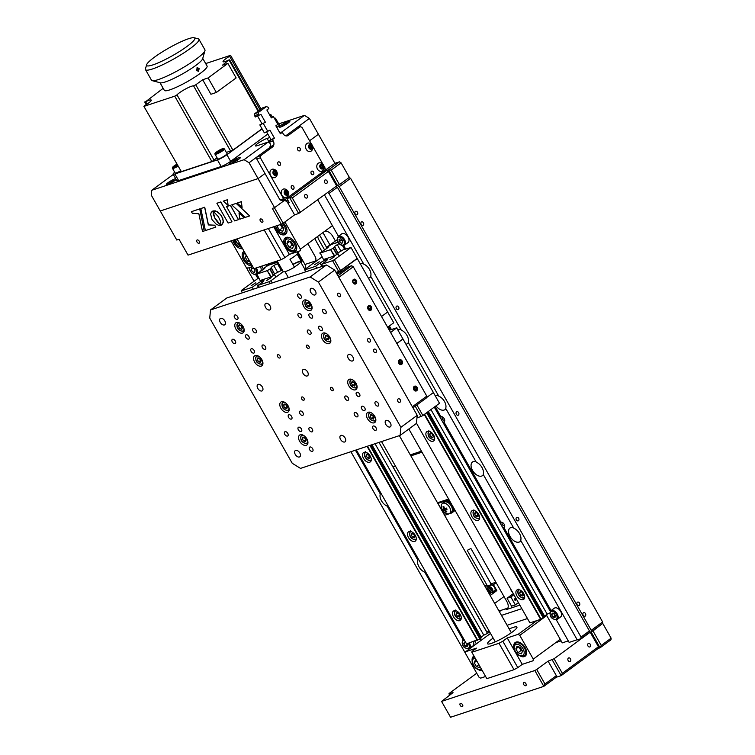 <?xml version="1.0" encoding="UTF-8"?>
<svg xmlns="http://www.w3.org/2000/svg" width="755" height="755" viewBox="0 0 755 755"><rect width="100%" height="100%" fill="white"/><g stroke="black" fill="none" stroke-linecap="round" stroke-linejoin="round"><path stroke-width="1.13" d="M520.874 540.684A8.456 5.087 53.7 0 1 520.016 541.637A8.456 5.087 53.7 0 1 519.138 542.081A8.456 5.087 53.7 0 1 510.455 537.164A8.456 5.087 53.7 0 1 510.012 528.009A8.456 5.087 53.7 0 1 510.89 527.556A8.456 5.087 53.7 0 1 513.409 527.547M580.869 638.711L581.02 637.097L589.428 630.916L589.277 632.539L580.869 638.711L577.245 639.91L520.695 540.372A8.456 5.087 -126.3 0 0 513.777 528.198L483.191 474.357A8.456 5.087 -126.3 0 0 476.273 462.183L445.686 408.342A8.456 5.087 -126.3 0 0 438.778 396.167L408.191 342.317A8.456 5.087 -126.3 0 0 401.273 330.143L370.686 276.302A8.456 5.087 -126.3 0 0 363.768 264.127L324.452 194.922M483.37 474.668A8.456 5.087 53.7 0 1 482.52 475.612A8.456 5.087 53.7 0 1 481.643 476.065A8.456 5.087 53.7 0 1 472.951 471.148A8.456 5.087 53.7 0 1 472.507 461.994A8.456 5.087 53.7 0 1 473.385 461.541A8.456 5.087 53.7 0 1 475.905 461.531M435.257 395.809A8.456 5.087 53.7 0 1 435.88 395.526A8.456 5.087 53.7 0 1 438.41 395.516M445.865 408.653A8.456 5.087 53.7 0 1 445.016 409.597A8.456 5.087 53.7 0 1 444.138 410.05A8.456 5.087 53.7 0 1 435.975 405.888M585.257 616.089A1.925 1.51 71.7 0 0 583.388 612.786A1.925 1.51 71.7 0 0 585.257 616.089M579.264 605.529A1.925 1.51 71.7 0 0 577.386 602.226A1.925 1.51 71.7 0 0 579.264 605.529M363.24 225.264A1.925 1.51 71.7 0 0 361.371 221.97A1.925 1.51 71.7 0 0 363.24 225.264M357.238 214.703A1.925 1.51 71.7 0 0 355.369 211.4A1.925 1.51 71.7 0 0 357.238 214.703M396.545 306.181A1.925 1.51 -108.3 0 1 398.413 309.484A1.925 1.51 -108.3 0 1 396.545 306.181M456.548 411.805A1.925 1.51 -108.3 0 1 458.417 415.108A1.925 1.51 -108.3 0 1 456.548 411.805M551.065 610.587L503.878 527.528A3.077 1.85 -126.3 0 0 504.198 527.367A3.077 1.85 -126.3 0 0 504.038 524.036A3.077 1.85 -126.3 0 0 500.876 522.252L443.874 421.903A3.077 1.85 -126.3 0 0 444.195 421.734A3.077 1.85 -126.3 0 0 444.034 418.412A3.077 1.85 -126.3 0 0 440.873 416.618L435.135 406.511M443.874 421.903L444.45 421.479M503.878 527.528L504.453 527.113M516.552 517.439A1.925 1.51 -108.3 0 1 518.43 520.733A1.925 1.51 -108.3 0 1 516.552 517.439M360.522 263.627A8.456 5.087 53.7 0 1 360.881 263.486A8.456 5.087 53.7 0 1 363.4 263.476M370.856 276.613A8.456 5.087 53.7 0 1 370.007 277.566A8.456 5.087 53.7 0 1 369.129 278.01A8.456 5.087 53.7 0 1 368.751 278.114M397.753 329.793A8.456 5.087 53.7 0 1 398.385 329.51A8.456 5.087 53.7 0 1 400.905 329.501M408.361 342.628A8.456 5.087 53.7 0 1 407.511 343.582A8.456 5.087 53.7 0 1 406.634 344.035A8.456 5.087 53.7 0 1 405.926 344.186M281.37 270.299L276.264 261.315M304.567 268.771A4.606 2.775 -126.3 0 0 304.718 264.052L297.659 251.632M408.842 429L506.869 601.575A7.682 4.624 53.7 0 1 506.898 609.266A7.682 4.624 53.7 0 1 506.095 609.672L507.52 608.624M519.836 605.123L506.095 609.672M501.471 615.391L521.837 608.653M498.46 610.087A7.682 4.624 -126.3 0 0 501.329 610.257L507.832 608.105M501.329 610.257L499.376 611.692M337.202 239.694L326.471 247.432L330.841 244.592L338.136 242.176M546.327 614.834A4.606 2.775 -126.3 0 1 546.516 615.155L562.267 642.883L568.279 640.891M577.15 639.749L569.138 642.401L556.312 619.817M589.428 630.916L337.409 187.278L329.001 193.459L327.613 192.601M581.02 637.097L329.001 193.459M336.022 186.428L337.409 187.278M598.271 648.385L561.173 675.631L562.324 673.281L598.432 646.761L598.271 648.385L600.083 647.781L601.235 645.44L611.125 638.173L610.965 639.787L600.083 647.781L591.09 631.935L591.24 630.321L602.622 621.96L602.462 623.583L591.09 631.935L589.277 632.539M349.206 177.472L350.594 178.322L602.622 621.96M350.594 178.322L339.221 186.683L337.56 185.664L336.655 185.956L298.65 213.505L294.582 214.854L287.825 202.972A4.606 3.615 71.7 0 0 284.116 200.641M591.24 630.321L339.221 186.683M355.435 450.207L380.293 493.968L380.794 493.61L356.02 450.008M388.183 505.954A8.456 5.087 53.7 0 1 387.711 505.784L387.211 506.143A8.456 5.087 -126.3 0 1 380.293 493.968M425.688 571.969A8.456 5.087 53.7 0 1 425.207 571.799L424.716 572.158A8.456 5.087 -126.3 0 1 417.798 559.984L418.298 559.625A8.456 5.087 53.7 0 1 418.459 559.238M463.617 639.4L425.207 571.799M468.647 649.498L468.327 648.932M463.117 639.768L424.716 572.158M417.798 559.984L387.211 506.143M257.832 278.387L255.69 274.612M465.448 653.33L350.905 451.707M254.029 281.171L246.083 267.176M418.298 559.625L387.711 505.784M474.829 641.146L476.358 643.836M261.777 266.109L263.599 269.327M258.361 278.085L256.285 274.442M480.954 638.098L479.85 638.928L480.803 640.57M555.699 642.665L561.125 640.863M345.658 249.008L343.667 245.498M338.419 236.268L317.732 199.858M391.411 329.548L389.372 325.962M307.851 243.667A4.606 2.775 53.7 0 1 307.974 243.874L315.099 256.417A4.606 2.775 53.7 0 1 314.637 261.277L304.945 264.486M321.941 251.406L316.505 241.836A7.682 4.624 53.7 0 1 315.222 238.259M324.725 231.275A7.682 4.624 53.7 0 1 332.804 236.438L335.343 240.921M317.695 236.447A7.682 4.624 -126.3 0 0 318.978 240.024L324.593 249.914M489.249 631.208L486.843 632.001L393.091 466.958L395.497 466.165M527.462 618.553L507.096 625.291M326.471 247.432L326.339 248.81M421.941 452.066A4.606 2.775 53.7 0 1 421.337 452.415L410.862 455.888M409.993 454.359A4.606 2.775 -126.3 0 0 411.635 454.434L421.441 451.188M264.259 268.837L263.901 268.195L268.185 265.345L276.906 262.447L269.271 264.977A4.606 2.775 53.7 0 1 266.713 264.476M265.902 264.741L266.704 266.147M269.271 264.977L276.717 262.117M268.167 263.995A4.606 2.775 -126.3 0 0 270.262 264.25M516.892 595.837A5.766 3.464 -126.3 0 0 523.696 599.357A5.766 3.464 -126.3 0 0 523.677 593.59A5.766 3.464 -126.3 0 0 516.873 590.07A5.766 3.464 -126.3 0 0 516.892 595.837M522.234 592.156A5.766 3.464 -126.3 0 0 522.564 592.666M471.884 516.618A5.766 3.464 -126.3 0 0 478.689 520.138A5.766 3.464 -126.3 0 0 478.679 514.363A5.766 3.464 -126.3 0 0 471.866 510.852A5.766 3.464 -126.3 0 0 471.884 516.618M426.877 437.4A5.766 3.464 -126.3 0 0 433.691 440.911A5.766 3.464 -126.3 0 0 433.672 435.144A5.766 3.464 -126.3 0 0 426.868 431.624A5.766 3.464 -126.3 0 0 426.877 437.4M432.228 433.719A5.766 3.464 -126.3 0 0 432.549 434.229M428.076 411.692L544.232 616.835M544.346 617.099L427.811 411.881M339.297 256.087L337.929 253.746M339.155 243.535L334.559 246.423L334.371 247.395M334.465 246.904L338.061 253.246L334.559 246.423M337.174 244.507L340.835 250.953M430.945 409.578L547.186 614.202L544.572 616.118L428.33 411.503M342.459 245.517L344.639 249.348M388.523 326.594L390.392 329.888M434.276 407.134L550.291 611.361M549.791 612.937L547.186 614.202M327.642 247.848L327.283 247.206L331.568 244.346L338.221 242.308M320.177 252.868L328.114 247.498L327.283 247.206M319.912 253.199L330.624 249.65L334.22 255.983L323.508 259.531L320.026 252.614M544.383 617.099L540.637 619.345L529.925 622.894L416.467 423.177M544.572 616.118L544.478 616.599M330.624 249.65L334.625 255.766L337.957 253.793M334.352 247.461L331.03 249.424M427.774 411.909L544.374 617.156M333.493 248.093L337.089 254.435M426.915 412.541L543.506 617.788M333.219 248.244L336.815 254.577M426.66 412.73L543.232 617.939M424.64 414.212L541.052 619.128M424.263 414.486L540.637 619.345M390.637 332.521L396.8 327.764L389.335 330.237M396.752 328.038L402.934 338.929L396.828 343.421M396.913 343.572L402.934 338.929M403.028 339.08L433.408 392.553L426.65 397.517M415.212 406.162L421.073 416.486L416.986 417.836M433.313 392.402L439.504 403.293L422.875 415.505L416.873 404.935M421.073 416.486L422.875 415.505M334.588 256.662L329.935 259.635L334.588 256.662M319.195 261.759L314.542 264.731L319.195 261.759M322.602 266.241L321.517 264.344L325.877 261.145A4.992 0.764 -29.6 0 0 327.274 259.654A4.992 0.764 -29.6 0 0 326.151 259.758A4.992 0.764 -29.6 0 0 319.988 263.089L315.637 266.288L316.713 268.195M305.671 271.847L304.671 269.544L322.036 256.936M321.63 266.562L321.866 266.392A4.992 0.764 150.4 0 1 322.451 265.977M304.586 269.95L315.637 266.288M336.079 272.461L340.552 270.601L334.371 259.711L332.568 260.683L338.759 271.573M321.517 264.344L332.568 260.683M334.371 259.711L351 247.498L357.181 258.389L340.552 270.601M340.694 272.3L340.061 271.187L336.286 272.829M338.164 272.206L338.731 273.197M340.061 271.187L357.275 258.54L387.655 312.013L381.539 316.505M357.275 258.54L393.629 322.536M393.751 322.753L387.636 327.245M351 247.498L343.063 249.867L338.155 252.765M453.5 616.826A5.766 3.464 -126.3 0 0 460.314 620.346A5.766 3.464 -126.3 0 0 460.295 614.579A5.766 3.464 -126.3 0 0 453.491 611.059A5.766 3.464 -126.3 0 0 453.5 616.826M458.851 613.154A5.766 3.464 -126.3 0 0 459.172 613.664M408.502 537.607A5.766 3.464 -126.3 0 0 415.307 541.127A5.766 3.464 -126.3 0 0 415.288 535.361A5.766 3.464 -126.3 0 0 408.483 531.841A5.766 3.464 -126.3 0 0 408.502 537.607M363.495 458.389A5.766 3.464 -126.3 0 0 370.299 461.909A5.766 3.464 -126.3 0 0 370.29 456.143A5.766 3.464 -126.3 0 0 363.485 452.623A5.766 3.464 -126.3 0 0 363.495 458.389M368.836 454.708A5.766 3.464 -126.3 0 0 369.167 455.218M371.602 444.846L480.85 637.824M481.001 638.088L371.29 444.959M275.915 277.076L274.537 274.735M277.576 263.627L273.791 265.496L271.177 267.412L270.979 268.393M271.083 267.893L274.678 274.235L271.177 267.412M273.791 265.496L277.453 271.942M375.027 443.714L483.804 635.191L481.19 637.116L371.913 444.742M277.481 263.693L281.247 270.337M379.001 442.402L487.494 633.398L483.804 635.191M489.608 631.841L487.494 633.398M256.785 273.867L264.731 268.497L263.901 268.195M256.53 274.188L267.242 270.639L270.837 276.981L260.126 280.53L256.643 273.603M369.912 445.412L479.85 638.928L466.543 643.883L356.351 449.905M481.19 637.116L481.095 637.597M267.242 270.639L271.243 276.755L274.575 274.792M270.969 268.45L267.648 270.422M371.243 444.969L480.992 638.154M270.111 269.082L273.706 275.424M370.214 445.308L480.123 638.787M269.837 269.233L273.433 275.575M367.506 446.205L477.66 640.117M367.062 446.356L477.254 640.334M271.205 277.651L266.553 280.624L271.205 277.651M255.803 282.757L251.16 285.72L255.803 282.757M259.22 287.24L258.135 285.333L262.495 282.134A4.992 0.764 -29.6 0 0 263.891 280.643A4.992 0.764 -29.6 0 0 262.759 280.747A4.992 0.764 -29.6 0 0 256.606 284.088L252.255 287.277L253.331 289.184M242.289 292.846L241.289 290.533L258.644 277.925M258.248 287.561L258.484 287.381A4.992 0.764 150.4 0 1 259.069 286.975M241.204 290.939L252.255 287.277M258.135 285.333L269.186 281.672L270.262 283.578M272.244 282.917L270.988 280.7L269.186 281.672M270.988 280.7L283.248 271.687A10.759 1.642 -29.6 0 0 285.673 271.46A10.759 1.642 -29.6 0 0 294.469 267.195L289.967 259.276A10.759 1.642 150.4 0 0 297.102 254.029L301.604 261.957A10.759 1.642 -29.6 0 0 301.953 261.06L296.762 251.925M274.773 273.754L282.285 269.997M301.009 260.909A10.759 1.642 -29.6 0 0 299.527 261.287A10.759 1.642 -29.6 0 0 292.855 264.354M294.346 266.987A9.22 1.406 -29.6 0 0 300.622 261.825A9.22 1.406 -29.6 0 0 298.536 262.013A9.22 1.406 -29.6 0 0 292.968 264.561M416.703 390.741A2.539 1.991 71.7 0 0 417.232 387.645A2.539 1.991 71.7 0 0 414.665 386.154A2.539 1.991 71.7 0 0 414.221 386.381A2.539 1.991 71.7 0 0 413.693 389.486A2.539 1.991 71.7 0 0 416.26 390.967A2.539 1.991 71.7 0 0 416.703 390.741M401.698 364.335A2.539 1.991 71.7 0 0 402.236 361.239A2.539 1.991 71.7 0 0 399.659 359.748A2.539 1.991 71.7 0 0 399.225 359.975A2.539 1.991 71.7 0 0 398.687 363.07A2.539 1.991 71.7 0 0 401.254 364.561A2.539 1.991 71.7 0 0 401.698 364.335M370.95 310.201A2.539 1.991 71.7 0 0 371.479 307.106A2.539 1.991 71.7 0 0 368.912 305.615A2.539 1.991 71.7 0 0 368.468 305.841A2.539 1.991 71.7 0 0 367.93 308.937A2.539 1.991 71.7 0 0 370.507 310.428A2.539 1.991 71.7 0 0 370.95 310.201M355.945 283.795A2.539 1.991 71.7 0 0 356.483 280.69A2.539 1.991 71.7 0 0 353.906 279.208A2.539 1.991 71.7 0 0 353.472 279.435A2.539 1.991 71.7 0 0 352.934 282.53A2.539 1.991 71.7 0 0 355.501 284.022A2.539 1.991 71.7 0 0 355.945 283.795M337.957 275.773L351.622 265.741L347.998 266.94L340.09 272.753L336.843 273.82M412.362 406.747L426.783 396.148L426.632 397.772L412.966 407.813M351.622 265.741L353.274 266.76L426.783 396.148M353.274 266.76L338.853 277.349M590.061 646.827A1.925 1.51 71.7 0 0 588.183 643.534A1.925 1.51 71.7 0 0 590.061 646.827M570.27 661.361A1.925 1.51 71.7 0 0 568.392 658.058A1.925 1.51 71.7 0 0 570.27 661.361M525.707 685.7A1.925 1.151 -126.3 0 0 525.905 685.597A1.925 1.151 -126.3 0 0 525.801 683.52A1.925 1.151 -126.3 0 0 523.828 682.397A1.925 1.151 -126.3 0 0 523.63 682.501A1.925 1.151 -126.3 0 0 523.725 684.577A1.925 1.151 -126.3 0 0 525.707 685.7M462.315 706.689A1.925 1.151 -126.3 0 0 462.522 706.586A1.925 1.151 -126.3 0 0 462.419 704.509A1.925 1.151 -126.3 0 0 460.446 703.386A1.925 1.151 -126.3 0 0 460.248 703.49A1.925 1.151 -126.3 0 0 460.342 705.576A1.925 1.151 -126.3 0 0 462.315 706.689M556.35 675.659L556.199 677.282L543.827 686.361L544.978 684.011L556.35 675.659L548.102 661.135L554.066 658.756L562.324 673.281M476.716 673.215L449.036 693.543L449.612 695.128M448.951 693.977L453.028 692.628L441.562 701.404L450.565 717.25L543.827 686.361L534.833 670.515L536.72 669.487L544.978 684.011M441.562 701.404L534.833 670.515M536.72 669.487L548.102 661.135M556.199 677.282L561.173 675.631L552.179 659.785M554.066 658.756L590.183 632.237L598.432 646.761M590.183 632.237L592.977 630.916L601.235 645.44M592.977 630.916L601.971 623.951M602.877 623.649L611.125 638.173M197.168 239.948A1.925 1.151 -126.3 0 0 196.97 240.052A1.925 1.151 -126.3 0 0 197.074 242.129A1.925 1.151 -126.3 0 0 199.046 243.242A1.925 1.151 -126.3 0 0 199.244 243.148A1.925 1.151 -126.3 0 0 199.141 241.062A1.925 1.151 -126.3 0 0 197.168 239.948M260.55 218.95A1.925 1.151 -126.3 0 0 260.352 219.054A1.925 1.151 -126.3 0 0 260.456 221.139A1.925 1.151 -126.3 0 0 262.429 222.253A1.925 1.151 -126.3 0 0 262.627 222.149A1.925 1.151 -126.3 0 0 262.532 220.073A1.925 1.151 -126.3 0 0 260.55 218.95M324.905 180.086A1.925 1.51 -108.3 0 1 326.783 183.389A1.925 1.51 -108.3 0 1 324.905 180.086M305.124 194.62A1.925 1.51 -108.3 0 1 307.002 197.923A1.925 1.51 -108.3 0 1 305.124 194.62M204.19 230.992L199.726 208.88L191.411 211.674L192.289 213.221L198.876 213.788L202.519 231.549L204.19 230.992L199.726 208.88M199.622 208.956L191.411 211.674M218.384 216.704L220.507 221.3L221.064 225.235L221.545 225.075L223.225 222.612L222.857 218.714L220.451 214.477L216.374 211.324L212.948 210.985L218.384 216.704M244.158 217.761L238.986 212.938L239.816 219.195L244.252 217.685L239.109 213.061M236.145 203.406L231.709 204.879L245.309 217.374L249.66 215.93L236.145 203.406L231.709 204.879M173.31 174.443L151.746 190.279L151.274 195.139L176.783 240.033L179.039 239.278L188.042 255.124L281.304 224.235L272.31 208.389L274.575 207.644L283.965 200.745A4.606 3.615 -108.3 0 1 284.767 200.33A4.606 3.615 -108.3 0 1 289.184 202.519L287.825 202.972M274.395 207.701L283.2 223.216L281.304 224.235M294.582 214.854L283.2 223.216M298.65 213.505L289.656 197.659L286.938 198.565L287.268 197.904M273.008 145.168L249.065 162.75L258.068 178.595L160.277 210.985L258.068 178.595L264.996 173.508L258.068 178.595L274.575 207.644M286.938 198.565L289.184 202.519M331.209 170.111L328.567 169.818L339.448 161.825L341.1 162.844L331.209 170.111L339.457 184.635L336.655 185.956L328.406 171.432L292.298 197.952L300.547 212.476M292.298 197.952L289.656 197.659L326.755 170.413L328.406 171.432M341.1 162.844L349.348 177.368L339.457 184.635M337.56 185.664L328.567 169.818L326.755 170.413M316.09 176.736L334.918 163.325L339.448 161.825M280.643 132.852L304.444 115.373L309.418 118.431L318.412 134.277L309.578 140.76L318.412 134.277L334.918 163.325M231.983 221.791L220.734 201.981L216.883 203.255L228.133 223.065L231.983 221.791L220.838 201.906L216.883 203.255M237.23 203.048L242.091 207.398L241.251 201.717L237.23 203.048M242.091 207.398L241.355 201.642L237.363 203.001M212.91 211.324L211.334 212.183L210.645 214.231L212.079 219.762L216.383 224.339L218.818 225.358L221.036 225.283L217.629 222.253L215.128 218.752L213.306 214.326L213.023 211.041M213.023 210.966L212.07 211.428M220.186 224.66L214.779 217.855L213.014 211.258M215.713 227.132L214.75 225.198L208.418 224.867L204.737 207.219L200.924 208.522M215.732 227.17L214.656 225.264L208.323 224.933L204.633 207.295L200.821 208.559L205.388 230.596L215.836 227.095M226.519 206.596L234.645 220.904L238.486 219.639L230.351 205.322L226.632 206.559M238.467 219.601L230.454 205.256L226.613 206.521M221.064 225.16L220.281 224.594M249.631 215.902L236.249 203.331M221.998 224.773L223.442 221.357L221.526 215.732L217.685 211.881L215.269 210.862L213.099 210.947M228.123 205.435L227.34 199.754L223.442 201.085M228.152 205.634L227.246 199.83L223.31 201.132L228.255 205.558M294.412 251.925A8.456 5.087 -126.3 0 0 295.29 251.472A8.456 5.087 -126.3 0 0 294.846 242.317A8.456 5.087 -126.3 0 0 286.164 237.4A8.456 5.087 -126.3 0 0 285.286 237.844A8.456 5.087 -126.3 0 0 285.73 246.998A8.456 5.087 -126.3 0 0 294.412 251.925M274.433 226.519A8.456 5.087 -126.3 0 0 284.663 234.758A8.456 5.087 -126.3 0 0 285.541 234.305A8.456 5.087 -126.3 0 0 283.427 223.046M268.355 228.529L284.909 257.653L289.354 254.378L300.226 250.783L300.377 249.159L284.918 221.951M300.377 249.159L332.389 225.651M291.232 241.921A8.456 5.087 -126.3 0 0 292.459 243.742M289.354 254.378L273.669 226.764M252.708 266.515L247.706 268.176L246.045 267.157L231.115 240.864M232.785 240.307A8.456 5.087 -126.3 0 0 242.572 248.669M244.101 251.358A8.456 5.087 -126.3 0 0 243.639 251.641A8.456 5.087 -126.3 0 0 243.884 260.494A8.456 5.087 -126.3 0 0 252.321 265.836M237.023 238.901L253.954 268.704L281.115 259.701L264.184 229.907M284.909 257.653L281.115 259.701M493.157 638.079A16.903 2.586 -29.6 0 0 492.288 638.711A16.903 2.586 -29.6 0 0 487.551 643.76A16.903 2.586 -29.6 0 0 496.894 641.118A16.903 2.586 -29.6 0 0 512.201 632.114A16.903 2.586 -29.6 0 0 516.939 627.065A16.903 2.586 -29.6 0 0 509.191 628.972M520.506 656.152A8.456 5.087 -126.3 0 0 524.31 656.614A8.456 5.087 -126.3 0 0 525.187 656.161A8.456 5.087 -126.3 0 0 524.744 647.007A8.456 5.087 -126.3 0 0 516.061 642.09A8.456 5.087 -126.3 0 0 515.184 642.533A8.456 5.087 -126.3 0 0 513.787 646.997M473.998 656.048A8.456 5.087 -126.3 0 0 473.527 656.331A8.456 5.087 -126.3 0 0 472.139 660.795M478.859 669.949A8.456 5.087 -126.3 0 0 482.218 670.515M490.514 633.436L465.599 651.735L476.462 648.139L472.017 651.414L471.847 652.263L486.843 678.669L514.013 669.676L499.008 643.269L502.802 641.212L517.798 667.618L514.013 669.676M485.607 676.489L480.595 678.15L478.944 677.122L465.439 653.358L465.599 651.735M546.743 615.552L519.77 635.37L533.275 659.134L533.115 660.757L522.252 664.353L507.247 637.947L502.802 641.212M522.252 664.353L517.798 667.618M519.77 635.37L518.119 634.342L536.814 620.61M533.275 659.134L560.248 639.325M518.119 634.342L507.247 637.947M499.008 643.269L471.847 652.263M296.734 248.546A7.682 4.624 53.7 0 1 295.582 250.311L294.582 250.82C290.231 252.085 281.322 244.592 286.485 237.919A7.682 4.624 53.7 0 1 287.277 237.514A7.682 4.624 53.7 0 1 288.514 237.344M289.108 247.319L286.938 243.506L288.127 240.845L291.468 242.006L293.638 245.819L292.449 248.47L289.108 247.319L292.072 245.139L290.014 241.496M289.778 241.421L286.938 243.506M293.535 245.639L292.072 245.139M295.582 250.311A7.682 4.624 53.7 0 1 294.78 250.717M283.776 228.463A3.841 2.312 53.7 0 1 280.634 224.462L281.719 224.839L283.88 228.652L282.7 231.304L279.359 230.152L277.189 226.34L277.576 225.471M279.02 224.999L277.189 226.34M280.379 224.546L282.323 227.972L279.359 230.152M286.985 231.379A7.682 4.624 53.7 0 1 285.824 233.144A7.682 4.624 53.7 0 1 285.031 233.55M237.079 239.005L235.541 240.137L235.928 239.269M239.241 242.817L237.702 243.95L235.541 240.137M240.42 244.884L237.702 243.95M248.999 259.975L247.451 261.107L245.29 257.295L246.253 255.143M246.828 256.171L245.29 257.295M250.169 262.051L247.451 261.107M478.887 664.664L476.358 666.523L474.197 662.711L475.376 660.059L476.49 660.446M476.726 660.851L474.197 662.711M480.105 666.797L479.708 667.684L476.358 666.523M518.015 652.726L515.844 648.923L517.033 646.261L520.374 647.422L522.545 651.235L521.356 653.887L518.015 652.726L520.978 650.555L518.912 646.912M518.685 646.837L515.844 648.923M522.441 651.055L520.978 650.555M522.432 651.046A3.841 2.312 53.7 0 1 519.289 647.044M467.543 644.827L465.042 646.101L463.74 643.817L464.448 642.222L465.882 642.713M467.015 644.647L466.581 643.873M465.439 642.562L463.74 643.817M466.939 643.76L467.76 645.204L467.052 646.799L465.042 646.101M473.385 641.618A5.379 3.237 53.7 0 1 472.894 645.94L469.431 648.479A5.379 3.237 53.7 0 1 468.864 648.762M550.895 610.72C548.97 616.023 550.867 619.034 556.567 619.742L557.256 619.393A5.379 3.237 53.7 0 0 556.973 613.57A5.379 3.237 53.7 0 0 551.452 610.436A5.379 3.237 53.7 0 0 550.895 610.72L554.349 608.181A5.379 3.237 53.7 0 1 554.916 607.888A5.379 3.237 53.7 0 1 560.437 611.022A5.379 3.237 53.7 0 1 560.72 616.844L557.256 619.393A5.379 3.237 53.7 0 1 556.699 619.676M551.575 614.721L552.283 613.135L554.293 613.824L555.586 616.108L554.878 617.703L552.868 617.014L551.575 614.721L553.273 613.475M555.378 615.74L552.868 617.014M554.849 615.561L553.764 613.645M338.249 236.4L341.713 233.861A5.379 3.237 53.7 0 1 344.204 233.663A5.379 3.237 53.7 0 1 348.451 237.919A5.379 3.237 53.7 0 1 348.074 242.525L344.61 245.073A5.379 3.237 53.7 0 0 344.988 240.458A5.379 3.237 53.7 0 0 340.741 236.211A5.379 3.237 53.7 0 0 338.249 236.4C336.551 240.713 337.73 243.686 341.77 245.347L344.61 245.073M339.023 239.382L340.599 238.863L342.506 240.581L342.845 242.817L341.279 243.336L339.373 241.619L339.023 239.382M342.619 241.307L341.345 240.165L339.373 241.619M341.345 240.165L341.232 239.439M342.761 242.251L341.279 243.336M251.094 269.497L251.802 267.902L253.812 268.591L255.114 270.885L254.407 272.48L252.397 271.781L251.094 269.497L252.802 268.242M260.409 266.562A5.379 3.237 53.7 0 1 260.664 271.205M430.265 433.04L432.266 433.729L433.568 436.022L432.86 437.617L430.85 436.918L429.557 434.635L430.265 433.04M431.256 433.379L429.557 434.635M431.747 433.549L432.832 435.465L430.85 436.918M368.884 454.727L370.186 457.011L369.478 458.606L367.468 457.907L366.175 455.624L366.883 454.029L368.884 454.727M367.874 454.378L366.175 455.624M368.364 454.538L369.45 456.454L367.468 457.907M416.43 388.702L415.533 387.202L414.108 387.211L413.589 388.721L414.486 390.222L415.911 390.212L416.43 388.702L415.071 389.146L414.174 387.645L415.533 387.202M414.703 390.222L415.071 389.146M415.882 391.043A2.492 1.954 71.7 0 0 417.024 388.976A2.492 1.954 71.7 0 0 415.741 386.588A2.492 1.954 71.7 0 0 414.316 386.324M401.424 362.258L400.499 360.777L399.084 360.824L398.593 362.353L399.518 363.834L400.924 363.787L401.424 362.258L400.065 362.711L399.14 361.22L400.499 360.777M399.697 363.825L400.065 362.711M400.877 364.637A2.492 1.954 71.7 0 0 402.019 362.542A2.492 1.954 71.7 0 0 400.697 360.154A2.492 1.954 71.7 0 0 399.32 359.918M502.198 522.385A2.303 1.803 71.7 0 0 502.585 524.923A2.303 1.803 71.7 0 0 504.633 525.773L504.708 525.744M442.194 416.76A2.303 1.803 71.7 0 0 442.572 419.289A2.303 1.803 71.7 0 0 444.629 420.148L444.704 420.12M353.661 283.229L355.086 283.314L355.68 281.851L354.85 280.303L353.416 280.218L352.83 281.681L353.661 283.229M353.944 283.248L354.322 282.294L355.68 281.851M354.85 280.303L353.208 280.737M355.124 284.097A2.492 1.954 71.7 0 0 356.256 281.879A2.492 1.954 71.7 0 0 353.557 279.369M368.449 306.606L367.827 308.049L368.638 309.616L370.063 309.729L370.686 308.285L369.875 306.728L368.449 306.606M368.94 309.644L369.327 308.738L368.214 307.153M368.516 307.181L369.875 306.728M369.327 308.738L370.686 308.285M370.129 310.503A2.492 1.954 71.7 0 0 371.262 308.342A2.492 1.954 71.7 0 0 368.563 305.775M478.302 514.759A2.303 1.387 53.7 0 1 476.877 512.815M475.263 512.258L477.273 512.956L478.576 515.24L477.868 516.835L475.858 516.137L474.555 513.853L475.263 512.258M476.263 512.607L474.555 513.853M478.359 514.872L475.858 516.137M477.839 514.683L476.745 512.768M414.92 535.757A2.303 1.387 53.7 0 1 413.495 533.804M411.881 533.256L413.891 533.945L415.193 536.229L414.486 537.824L412.475 537.135L411.173 534.842L411.881 533.256M412.872 533.596L411.173 534.842M414.976 535.861L412.475 537.135M414.448 535.682L413.363 533.766M459.484 617.052L457.473 616.354L456.18 614.07L456.888 612.475L458.898 613.164L460.191 615.457L459.484 617.052M459.984 615.08L457.473 616.354M457.879 612.815L456.18 614.07M459.455 614.9L458.37 612.984M522.866 596.054L520.865 595.365L519.563 593.071L520.27 591.486L522.281 592.175L523.574 594.459L522.866 596.054M523.366 594.091L520.865 595.365M521.261 591.826L519.563 593.071M522.837 593.911L521.752 591.995M278.189 162.004A1.925 1.51 -108.3 0 1 280.058 165.307A1.925 1.51 -108.3 0 1 278.189 162.004M297.97 147.48A1.925 1.51 -108.3 0 1 299.848 150.773A1.925 1.51 -108.3 0 1 297.97 147.48M291.685 185.777A1.925 1.51 -108.3 0 1 293.563 189.071A1.925 1.51 -108.3 0 1 291.685 185.777M311.475 171.243A1.925 1.51 -108.3 0 1 313.344 174.547A1.925 1.51 -108.3 0 1 311.475 171.243M260.362 157.786L256.747 158.984L256.983 156.936L260.607 155.738L260.362 157.786L283.616 198.716L285.352 199.311L324.933 170.252L325.169 168.205L323.98 166.109M285.352 199.311L281.738 200.509L279.992 199.915L283.616 198.716M322.885 164.175L312.73 146.3M311.636 144.375L301.915 127.274L300.179 126.68L296.555 127.878L285.72 135.834L309.418 118.431M300.179 126.68L288.306 135.4A4.606 3.615 -108.3 0 1 287.504 135.806A4.606 3.615 -108.3 0 1 283.087 133.616L282.332 132.295L279.973 133.078M282.332 132.295L280.36 133.748L275.858 125.821L277.84 124.367L273.338 116.449L270.979 117.233M273.338 116.449L271.356 117.903L266.855 109.985L268.837 108.531L268.082 107.21L266.345 106.615L262.721 107.814L254.812 113.627L258.427 112.429L258.191 114.477L254.567 115.675L254.812 113.627M266.345 106.615L258.427 112.429M254.567 115.675L255.322 116.997L260.919 114.335L265.42 122.263L259.824 124.915L264.325 132.833L269.922 130.181L274.424 138.108L272.442 139.562L273.197 140.883A4.606 3.615 -108.3 0 1 272.48 147.017L260.607 155.738M258.191 114.477L258.946 115.789M257.682 116.213L261.796 123.461M265.42 122.263L259.824 124.915M263.438 123.716L267.94 131.634M256.747 158.984L279.992 199.915M272.442 139.562L268.818 140.76L269.573 142.082A4.606 3.615 -108.3 0 1 268.856 148.216L256.983 156.936M274.424 138.108L268.818 140.76M266.685 132.059L270.8 139.307M322.385 166.902A2.614 2.048 71.7 0 0 321.649 165.336M281.889 195.309A4.379 3.435 71.7 0 0 287.164 196.725A4.549 4.549 0 0 0 284.597 188.967A4.379 3.435 71.7 0 0 281.521 190.845A4.379 3.435 71.7 0 0 281.889 195.309M284.569 193.941A2.539 1.991 71.7 0 0 287.438 194.922A2.539 1.991 71.7 0 0 287.834 191.543A2.539 1.991 71.7 0 0 284.965 190.562A2.539 1.991 71.7 0 0 284.569 193.941M285.211 191.553L286.758 191.251L287.627 192.78L287.07 194.271L285.645 194.233L284.786 192.704L285.333 191.213L286.758 191.251M284.918 192.95L285.815 191.562L286.683 193.091L286.249 194.243M285.069 193.204L287.627 192.78M270.639 175.5A4.379 3.435 71.7 0 0 275.915 176.925A4.549 4.549 0 0 0 273.348 169.167A4.379 3.435 71.7 0 0 270.262 171.036A4.379 3.435 71.7 0 0 270.639 175.5M273.319 174.131A2.539 1.991 71.7 0 0 276.188 175.113A2.539 1.991 71.7 0 0 276.585 171.734A2.539 1.991 71.7 0 0 273.716 170.762A2.539 1.991 71.7 0 0 273.319 174.131M274.084 171.413L275.509 171.451L276.377 172.97L275.82 174.462L274.395 174.424L273.527 172.904L274.084 171.413M273.961 171.744L275.509 171.451M273.81 173.395L275.433 173.282L274.999 174.443M274.565 171.762L275.433 173.282L276.377 172.97M317.506 169.148A4.379 3.435 71.7 0 0 322.781 170.573A4.549 4.549 0 0 0 320.214 162.816A4.379 3.435 71.7 0 0 317.128 164.684A4.379 3.435 71.7 0 0 317.506 169.148M320.186 167.78A2.539 1.991 71.7 0 0 323.055 168.761A2.539 1.991 71.7 0 0 323.451 165.383A2.539 1.991 71.7 0 0 320.582 164.411A2.539 1.991 71.7 0 0 320.186 167.78M320.394 166.553L320.95 165.062L322.376 165.1L323.244 166.619L322.687 168.11L321.262 168.072L320.394 166.553M320.677 167.044L322.3 166.93L321.866 168.091M322.3 166.93L323.244 166.619M320.828 165.392L322.376 165.1M306.256 149.348A4.379 3.435 71.7 0 0 311.532 150.764A4.549 4.549 0 0 0 308.965 143.006A4.379 3.435 71.7 0 0 305.879 144.885A4.379 3.435 71.7 0 0 306.256 149.348M308.937 147.98A2.539 1.991 71.7 0 0 311.806 148.962A2.539 1.991 71.7 0 0 312.202 145.583A2.539 1.991 71.7 0 0 309.333 144.601A2.539 1.991 71.7 0 0 308.937 147.98M309.701 145.253L311.126 145.29L311.994 146.819L311.438 148.301L310.012 148.273L309.144 146.744L309.701 145.253M309.578 145.583L311.126 145.29M309.427 147.244L311.051 147.131L310.616 148.282M310.182 145.602L311.051 147.131L311.994 146.819M193.582 85.881L195.781 84.796L232.918 150.151L230.709 151.236L193.582 85.881A9.985 1.529 -29.6 0 0 191.581 86.24A9.985 1.529 -29.6 0 0 176.991 94.847L214.118 160.202A9.985 1.529 150.4 0 1 217.053 157.795M226.415 152.501A9.985 1.529 150.4 0 1 228.708 151.604A9.985 1.529 150.4 0 1 230.709 151.236M143.875 106.304L181.351 171.63L143.875 106.304L144.866 105.483A9.985 1.529 -29.6 0 0 151.283 100.104A9.985 1.529 -29.6 0 0 149.028 100.311A9.985 1.529 -29.6 0 0 145.602 101.746L146.961 104.143M195.781 84.796L202.68 79.737L210.928 94.262L216.364 92.459L236.145 77.925L227.897 63.401L222.461 65.204L228.737 60.06A9.985 1.529 -29.6 0 1 223.055 61.693A9.985 1.529 -29.6 0 1 229.595 56.248L230.256 55.436L205.671 63.58M216.364 92.459L208.106 77.935L227.897 63.401M202.68 79.737L208.106 77.935M232.918 150.151L262.013 128.775M163.165 88.307L145.602 101.746M214.118 160.202L211.872 161.523L174.745 96.168L176.991 94.847M181.351 171.63L211.872 161.523M144.224 106.276L174.745 96.168M186.428 82.135A4.879 0.746 -29.6 0 0 188.712 80.842M174.726 172.272A7.682 1.18 -29.6 0 0 173.14 174.141A7.682 1.18 -29.6 0 0 174.867 173.98L217.431 159.881A7.682 1.18 -29.6 0 0 226.906 154.747L262.089 128.907M226.906 154.747L230.653 161.353A7.682 1.18 150.4 0 1 221.177 166.487L217.431 159.881M230.653 161.353L267.817 134.06M276.792 127.463L276.217 125.556M274.962 119.309A7.682 1.18 -29.6 0 0 275.556 118.308A7.682 1.18 -29.6 0 0 274.386 118.299M275.556 118.308L279.303 124.905A7.682 1.18 150.4 0 1 277.151 127.199M174.867 173.98L178.624 180.577A7.682 1.18 150.4 0 1 176.887 180.738L173.14 174.141M178.624 180.577L221.177 166.487M238.674 159.296A6.144 0.944 -29.6 0 0 240.401 157.455A6.144 0.944 -29.6 0 0 237.004 158.418A6.144 0.944 -29.6 0 0 231.436 161.693A6.144 0.944 -29.6 0 0 229.709 163.533A6.144 0.944 -29.6 0 0 233.106 162.57A6.144 0.944 -29.6 0 0 238.674 159.296M288.146 122.961A6.144 0.944 -29.6 0 0 289.863 121.13A6.144 0.944 -29.6 0 0 286.466 122.084A6.144 0.944 -29.6 0 0 280.898 125.358A6.144 0.944 -29.6 0 0 279.18 127.199A6.144 0.944 -29.6 0 0 282.568 126.236A6.144 0.944 -29.6 0 0 288.146 122.961M175.651 178.567A6.144 0.944 -29.6 0 0 168.054 182.682A6.144 0.944 -29.6 0 0 166.327 184.522A6.144 0.944 -29.6 0 0 169.724 183.559A6.144 0.944 -29.6 0 0 175.292 180.285A6.144 0.944 -29.6 0 0 176.217 179.558M249.065 162.75L244.101 159.692L268.044 142.11L257.181 145.706A7.682 1.18 150.4 0 1 255.445 145.866A7.682 1.18 150.4 0 1 259.427 142.327A7.682 1.18 150.4 0 1 267.072 138.439L269.799 137.533M268.044 142.11L270.111 143.384M304.444 115.373L278.727 123.886M151.746 190.279L244.101 159.692M196.678 70.385L198.556 71.291L199.15 68.573L197.348 67.639L196.678 70.385M194.148 37.75L198.254 38.826A30.729 4.7 150.4 0 1 198.933 39.279L204.935 49.839A30.729 4.7 150.4 0 1 204.973 50.66L202.623 58.814A24.585 3.766 150.4 0 1 188.297 70.47A24.585 3.766 150.4 0 1 165.392 81.927A24.585 3.766 150.4 0 1 160.381 82.805L152.18 80.653A30.729 4.7 150.4 0 1 151.491 80.2L145.498 69.639A30.729 4.7 150.4 0 1 145.46 68.818L146.63 64.741A27.661 4.228 -29.6 0 0 152.906 64.892A27.661 4.228 -29.6 0 0 182.115 49.821A27.661 4.228 -29.6 0 0 194.148 37.75A27.661 4.228 -29.6 0 0 188.523 38.741A27.661 4.228 -29.6 0 0 162.75 51.623A27.661 4.228 -29.6 0 0 146.63 64.741M202.736 58.409L207.096 66.081A24.585 3.766 150.4 0 1 194.346 77.416A24.585 3.766 150.4 0 1 169.884 89.845A24.585 3.766 150.4 0 1 164.335 90.364L159.984 82.701M204.973 50.66A30.729 4.7 150.4 0 1 187.07 65.232A30.729 4.7 150.4 0 1 158.427 79.549A30.729 4.7 150.4 0 1 152.18 80.653M198.933 39.279A30.729 4.7 150.4 0 1 183.003 53.445A30.729 4.7 150.4 0 1 152.435 68.988A30.729 4.7 150.4 0 1 145.498 69.639M235.73 161.192L237.523 160.098M233.597 162.334L235.513 160.815M283.559 125.755L287.211 123.612M282.88 126.094L283.399 125.472M170.715 183.078L174.358 180.936M170.035 183.408L170.554 182.795M224.424 148.99L227.047 153.614A5.379 0.821 150.4 0 1 225.537 155.219A5.379 0.821 150.4 0 1 220.668 158.088A5.379 0.821 150.4 0 1 217.695 158.928L215.071 154.303A5.379 0.821 150.4 0 0 218.044 153.463A5.379 0.821 150.4 0 0 222.914 150.604A5.379 0.821 150.4 0 0 224.424 148.99C223.622 147.98 220.998 148.962 216.572 151.934C215.081 152.991 214.58 153.784 215.071 154.303M220.941 150.471L217.1 152.34L220.073 150.16L221.64 149.641L220.941 150.471M218.091 152.01L217.799 151.51M220.422 150.773L220.073 150.16M180.549 170.866A5.379 0.821 150.4 0 1 175.141 172.999L172.518 168.384A5.379 0.821 150.4 0 0 177.925 166.251M177.321 165.175L174.547 166.411L176.972 164.562M175.537 166.091L175.254 165.581M196.998 70.819L197.819 70.876L198.282 69.79L197.659 68.62L196.385 69.045M198.112 71.347A1.887 1.482 71.7 0 0 196.961 67.856M196.942 70.753L198.282 69.79M454.255 508.945A6.918 4.162 53.7 0 1 453.057 511.994L454.048 511.267A6.918 4.162 -126.3 0 0 454.925 510.135M437.9 503.481L444.978 515.193L451.348 513.089A6.918 4.162 -126.3 0 0 452.066 512.721L452.962 512.06A6.918 4.162 -126.3 0 0 454.132 508.738M452.066 512.721A6.918 4.162 -126.3 0 0 452.056 505.793A6.918 4.162 -126.3 0 0 444.601 501.197L438.23 503.311M450.31 502.009A6.918 4.162 -126.3 0 0 445.488 500.546L444.601 501.197M445.865 508.313A3.454 2.076 -126.3 0 0 446.564 509.153M449.102 499.885A6.918 4.162 -126.3 0 0 446.582 499.744L437.664 502.698A4.068 0.623 -29.6 0 0 437.494 502.764M437.74 503.189L445.488 500.546M446.582 499.744L437.683 503.094M445.592 500.471A6.918 4.162 53.7 0 1 450.159 501.745M487.777 588.966A3.454 2.076 53.7 0 1 488.315 586.899L490.476 585.314A3.454 2.076 53.7 0 1 490.835 585.125A3.454 2.076 53.7 0 1 494.383 587.145A3.454 2.076 53.7 0 1 494.572 590.882L492.402 592.477A3.454 2.076 53.7 0 1 492.043 592.656M489.183 588.39L490.523 588.853L491.382 590.382L490.91 591.439L489.58 590.976L488.712 589.457L489.183 588.39M491.363 590.419A1.538 0.925 53.7 0 1 489.967 588.664M446.413 508.077A9.768 3.7 64 0 0 446.733 508.662A9.768 3.7 64 0 0 447.073 509.238A9.966 1.529 150.4 0 1 445.648 509.814L445.601 510.305A9.966 7.814 71.7 0 0 446.828 511.777A9.768 4.237 124.3 0 1 446.026 512.041A9.966 7.814 -108.3 0 1 444.808 510.569L444.308 510.257A9.966 1.529 150.4 0 1 443.44 510.437A9.768 9.57 -70.3 0 1 442.779 509.276A9.966 1.529 -29.6 0 0 443.647 509.097L443.695 508.615A9.966 7.814 -108.3 0 1 443.015 506.737A9.768 1.642 -5.9 0 1 443.817 506.473A9.966 7.814 71.7 0 0 444.497 508.351L444.988 508.653A9.966 1.529 -29.6 0 0 446.413 508.077M442.959 503.217A6.144 3.7 53.7 0 1 449.574 507.303A6.144 3.7 53.7 0 1 449.593 513.457A6.144 3.7 53.7 0 1 448.951 513.777A6.144 3.7 53.7 0 1 444.034 511.918A6.144 3.7 53.7 0 1 442.336 509.701A6.144 3.7 53.7 0 1 442.119 509.304A6.144 3.7 53.7 0 1 442.317 503.547A6.144 3.7 53.7 0 1 442.959 503.217M446.186 511.078A6.144 3.7 53.7 0 1 443.26 506.652M442.317 503.547L444.025 502.292A6.144 3.7 53.7 0 1 444.657 501.962A6.144 3.7 53.7 0 1 450.98 505.548A6.144 3.7 53.7 0 1 451.301 512.201L449.593 513.457M446.875 508.917L445.648 509.814M514.797 598.781A0.764 0.604 -108.3 0 1 515.278 600.234M515.354 604.906L510.852 596.988L507.049 598.243L511.55 606.171L515.354 604.906L518.43 602.65M514.589 599.857A0.764 0.604 71.7 0 0 515.571 599.13A0.764 0.604 71.7 0 0 514.589 599.857M513.928 594.723L510.852 596.988M507.049 598.243L513.315 593.647M467.902 549.961L470.931 548.526L467.902 549.961M467.326 550.584L487.579 586.229L490.599 584.795L491.184 584.181L470.931 548.526M489.363 594.062L490.561 593.666L489.551 594.412M489.193 593.76L490.278 592.958L488.976 593.392M493.43 591.722L496.837 590.589L490.165 595.487M488.881 593.222L490.608 592.656M496.837 590.589L493.468 584.644L496.139 582.681M485.503 587.286L489.665 585.908M491.958 585.144L493.468 584.644M495.893 582.247L491.005 583.87M486.984 585.201L484.833 586.097M504.019 596.544L494.667 603.415M306.672 347.13A1.925 1.151 -126.3 0 0 308.946 348.3A1.925 1.151 -126.3 0 0 308.937 346.375A1.925 1.151 -126.3 0 0 306.672 345.205A1.925 1.151 -126.3 0 0 306.672 347.13M235.862 329.01A6.144 3.7 -126.3 0 0 243.129 332.757A6.144 3.7 -126.3 0 0 243.11 326.604A6.144 3.7 -126.3 0 0 235.843 322.857A6.144 3.7 -126.3 0 0 235.862 329.01M254.614 362.013A6.144 3.7 -126.3 0 0 261.872 365.769A6.144 3.7 -126.3 0 0 261.862 359.616A6.144 3.7 -126.3 0 0 254.595 355.86A6.144 3.7 -126.3 0 0 254.614 362.013M259.55 358.361A6.144 3.7 -126.3 0 0 259.56 358.38A6.144 3.7 -126.3 0 0 260.937 360.258M262.438 347.659A2.539 1.529 -126.3 0 0 265.43 349.206A2.539 1.529 -126.3 0 0 265.42 346.668A2.539 1.529 -126.3 0 0 262.429 345.12A2.539 1.529 -126.3 0 0 262.438 347.659M245.885 337.457A2.539 1.529 -126.3 0 0 248.876 339.004A2.539 1.529 -126.3 0 0 248.867 336.466A2.539 1.529 -126.3 0 0 245.875 334.918A2.539 1.529 -126.3 0 0 245.885 337.457M234.626 317.647A2.539 1.529 -126.3 0 0 237.627 319.195A2.539 1.529 -126.3 0 0 237.617 316.656A2.539 1.529 -126.3 0 0 234.626 315.109A2.539 1.529 -126.3 0 0 234.626 317.647M251.122 351.405A2.539 1.529 -126.3 0 0 254.114 352.953A2.539 1.529 -126.3 0 0 254.105 350.414A2.539 1.529 -126.3 0 0 251.113 348.867A2.539 1.529 -126.3 0 0 251.122 351.405M309.635 449.687A2.539 1.529 -126.3 0 0 312.636 451.235A2.539 1.529 -126.3 0 0 312.627 448.697A2.539 1.529 -126.3 0 0 309.625 447.149A2.539 1.529 -126.3 0 0 309.635 449.687M298.385 429.878A2.539 1.529 -126.3 0 0 301.377 431.426A2.539 1.529 -126.3 0 0 301.377 428.887A2.539 1.529 -126.3 0 0 298.376 427.339A2.539 1.529 -126.3 0 0 298.385 429.878M288.618 417.43A2.539 1.529 -126.3 0 0 291.619 418.978A2.539 1.529 -126.3 0 0 291.609 416.439A2.539 1.529 -126.3 0 0 288.618 414.891A2.539 1.529 -126.3 0 0 288.618 417.43M322.527 339.523A6.144 3.7 -126.3 0 0 329.784 343.28A6.144 3.7 -126.3 0 0 329.775 337.126A6.144 3.7 -126.3 0 0 322.508 333.37A6.144 3.7 -126.3 0 0 322.527 339.523M327.462 335.871A6.144 3.7 -126.3 0 0 327.472 335.89A6.144 3.7 -126.3 0 0 328.85 337.768M322.847 311.966A2.539 1.529 -126.3 0 0 325.839 313.514A2.539 1.529 -126.3 0 0 325.839 310.975A2.539 1.529 -126.3 0 0 322.838 309.427A2.539 1.529 -126.3 0 0 322.847 311.966M232.295 341.949A2.539 1.529 -126.3 0 0 235.296 343.506A2.539 1.529 -126.3 0 0 235.286 340.967A2.539 1.529 -126.3 0 0 232.295 339.41A2.539 1.529 -126.3 0 0 232.295 341.949M369.95 341.968A1.925 1.51 71.7 0 0 368.072 338.665A1.925 1.51 71.7 0 0 369.95 341.968M375.952 352.528A1.925 1.51 71.7 0 0 374.074 349.235A1.925 1.51 71.7 0 0 375.952 352.528M339.976 296.621A1.925 1.51 71.7 0 0 338.108 293.317A1.925 1.51 71.7 0 0 339.976 296.621M399.99 402.245A1.925 1.51 71.7 0 0 398.111 398.942A1.925 1.51 71.7 0 0 399.99 402.245M295.28 454.434A3.841 2.312 -126.3 0 0 299.82 456.784A3.841 2.312 -126.3 0 0 299.81 452.934A3.841 2.312 -126.3 0 0 295.271 450.593A3.841 2.312 -126.3 0 0 295.28 454.434M257.785 388.419A3.841 2.312 -126.3 0 0 262.315 390.769A3.841 2.312 -126.3 0 0 262.306 386.919A3.841 2.312 -126.3 0 0 257.776 384.578A3.841 2.312 -126.3 0 0 257.785 388.419M284.805 434.38A2.539 1.529 -126.3 0 0 287.797 435.928A2.539 1.529 -126.3 0 0 287.797 433.389A2.539 1.529 -126.3 0 0 284.795 431.841A2.539 1.529 -126.3 0 0 284.805 434.38M220.281 322.404A3.841 2.312 -126.3 0 0 224.82 324.744A3.841 2.312 -126.3 0 0 224.811 320.903A3.841 2.312 -126.3 0 0 220.271 318.553A3.841 2.312 -126.3 0 0 220.281 322.404M310.824 292.411A3.841 2.312 -126.3 0 0 315.364 294.761A3.841 2.312 -126.3 0 0 315.354 290.911A3.841 2.312 -126.3 0 0 310.815 288.57A3.841 2.312 -126.3 0 0 310.824 292.411M385.833 424.452A3.841 2.312 -126.3 0 0 390.373 426.792A3.841 2.312 -126.3 0 0 390.363 422.951A3.841 2.312 -126.3 0 0 385.824 420.601A3.841 2.312 -126.3 0 0 385.833 424.452M348.329 358.427A3.841 2.312 -126.3 0 0 352.868 360.777A3.841 2.312 -126.3 0 0 352.859 356.936A3.841 2.312 -126.3 0 0 348.319 354.586A3.841 2.312 -126.3 0 0 348.329 358.427M375.348 404.387A2.539 1.529 -126.3 0 0 378.349 405.935A2.539 1.529 -126.3 0 0 378.34 403.397A2.539 1.529 -126.3 0 0 375.348 401.849A2.539 1.529 -126.3 0 0 375.348 404.387M298.017 296.658A2.539 1.529 -126.3 0 0 301.009 298.206A2.539 1.529 -126.3 0 0 301 295.667A2.539 1.529 -126.3 0 0 298.008 294.12A2.539 1.529 -126.3 0 0 298.017 296.658M309.267 316.458A2.539 1.529 -126.3 0 0 312.259 318.015A2.539 1.529 -126.3 0 0 312.249 315.477A2.539 1.529 -126.3 0 0 309.257 313.92A2.539 1.529 -126.3 0 0 309.267 316.458M319.025 328.916A2.539 1.529 -126.3 0 0 322.026 330.464A2.539 1.529 -126.3 0 0 322.017 327.925A2.539 1.529 -126.3 0 0 319.025 326.377A2.539 1.529 -126.3 0 0 319.025 328.916M361.768 408.889A2.539 1.529 -126.3 0 0 364.769 410.437A2.539 1.529 -126.3 0 0 364.759 407.898A2.539 1.529 -126.3 0 0 361.758 406.35A2.539 1.529 -126.3 0 0 361.768 408.889M373.017 428.689A2.539 1.529 -126.3 0 0 376.018 430.237A2.539 1.529 -126.3 0 0 376.009 427.707A2.539 1.529 -126.3 0 0 373.017 426.15A2.539 1.529 -126.3 0 0 373.017 428.689M356.53 394.931A2.539 1.529 -126.3 0 0 359.531 396.479A2.539 1.529 -126.3 0 0 359.522 393.94A2.539 1.529 -126.3 0 0 356.53 392.392A2.539 1.529 -126.3 0 0 356.53 394.931M298.338 316.156A2.539 1.529 -126.3 0 0 301.33 317.713A2.539 1.529 -126.3 0 0 301.32 315.175A2.539 1.529 -126.3 0 0 298.329 313.618A2.539 1.529 -126.3 0 0 298.338 316.156M345.214 398.687A2.539 1.529 -126.3 0 0 348.206 400.235A2.539 1.529 -126.3 0 0 348.206 397.696A2.539 1.529 -126.3 0 0 345.205 396.148A2.539 1.529 -126.3 0 0 345.214 398.687M354.586 415.184A2.539 1.529 -126.3 0 0 357.587 416.732A2.539 1.529 -126.3 0 0 357.577 414.193A2.539 1.529 -126.3 0 0 354.586 412.645A2.539 1.529 -126.3 0 0 354.586 415.184M299.622 441.241A6.144 3.7 -126.3 0 0 306.879 444.988A6.144 3.7 -126.3 0 0 306.86 438.834A6.144 3.7 -126.3 0 0 299.603 435.088A6.144 3.7 -126.3 0 0 299.622 441.241M280.869 408.228A6.144 3.7 -126.3 0 0 288.127 411.985A6.144 3.7 -126.3 0 0 288.108 405.831A6.144 3.7 -126.3 0 0 280.851 402.075A6.144 3.7 -126.3 0 0 280.869 408.228M285.805 404.576A6.144 3.7 -126.3 0 0 285.815 404.595A6.144 3.7 -126.3 0 0 287.193 406.473M303.057 373.423A3.841 2.312 -126.3 0 0 307.596 375.773A3.841 2.312 -126.3 0 0 307.587 371.922A3.841 2.312 -126.3 0 0 303.048 369.582A3.841 2.312 -126.3 0 0 303.057 373.423M340.562 439.448A3.841 2.312 -126.3 0 0 345.101 441.788A3.841 2.312 -126.3 0 0 345.082 437.947A3.841 2.312 -126.3 0 0 340.552 435.597A3.841 2.312 -126.3 0 0 340.562 439.448M265.552 307.408A3.841 2.312 -126.3 0 0 270.092 309.758A3.841 2.312 -126.3 0 0 270.082 305.907A3.841 2.312 -126.3 0 0 265.543 303.567A3.841 2.312 -126.3 0 0 265.552 307.408M301.698 398.97A1.925 1.151 -126.3 0 0 303.972 400.15A1.925 1.151 -126.3 0 0 303.963 398.225A1.925 1.151 -126.3 0 0 301.698 397.055A1.925 1.151 -126.3 0 0 301.698 398.97M277.698 356.728A1.925 1.151 -126.3 0 0 279.963 357.898A1.925 1.151 -126.3 0 0 279.963 355.973A1.925 1.151 -126.3 0 0 277.689 354.803A1.925 1.151 -126.3 0 0 277.698 356.728M330.681 389.382A1.925 1.151 -126.3 0 0 332.946 390.552A1.925 1.151 -126.3 0 0 332.936 388.627A1.925 1.151 -126.3 0 0 330.671 387.457A1.925 1.151 -126.3 0 0 330.681 389.382M299.943 413.674A2.539 1.529 -126.3 0 0 302.934 415.222A2.539 1.529 -126.3 0 0 302.925 412.683A2.539 1.529 -126.3 0 0 299.933 411.135A2.539 1.529 -126.3 0 0 299.943 413.674M309.314 430.18A2.539 1.529 -126.3 0 0 312.315 431.728A2.539 1.529 -126.3 0 0 312.306 429.189A2.539 1.529 -126.3 0 0 309.305 427.641A2.539 1.529 -126.3 0 0 309.314 430.18M348.782 385.739A6.144 3.7 -126.3 0 0 356.039 389.495A6.144 3.7 -126.3 0 0 356.02 383.332A6.144 3.7 -126.3 0 0 348.763 379.586A6.144 3.7 -126.3 0 0 348.782 385.739M353.718 382.087A6.144 3.7 -126.3 0 0 353.727 382.106A6.144 3.7 -126.3 0 0 355.105 383.984M367.534 418.742A6.144 3.7 -126.3 0 0 374.791 422.498A6.144 3.7 -126.3 0 0 374.773 416.345A6.144 3.7 -126.3 0 0 367.515 412.589A6.144 3.7 -126.3 0 0 367.534 418.742M307.71 332.662A2.539 1.529 -126.3 0 0 310.701 334.21A2.539 1.529 -126.3 0 0 310.701 331.671A2.539 1.529 -126.3 0 0 307.7 330.124A2.539 1.529 -126.3 0 0 307.71 332.662M303.774 306.511A6.144 3.7 -126.3 0 0 311.032 310.267A6.144 3.7 -126.3 0 0 311.022 304.114A6.144 3.7 -126.3 0 0 303.755 300.358A6.144 3.7 -126.3 0 0 303.774 306.511M253.057 331.152A2.539 1.529 -126.3 0 0 256.058 332.7A2.539 1.529 -126.3 0 0 256.049 330.161A2.539 1.529 -126.3 0 0 253.057 328.614A2.539 1.529 -126.3 0 0 253.057 331.152M417.222 415.316L334.72 270.073L318.393 282.068L310.116 276.962L326.443 264.977L226.84 297.961L210.513 309.946L209.739 318.053L292.242 463.287L300.518 468.393L400.122 435.399L400.905 427.302L417.222 415.316L416.449 423.413L400.122 435.399M400.905 427.302L318.393 282.068M326.443 264.977L334.72 270.073M310.116 276.962L210.513 309.946M239.175 324.792L241.185 325.49L242.487 327.774L241.779 329.369L239.769 328.67L238.467 326.386L239.175 324.792M240.165 325.141L238.467 326.386M242.27 327.406L239.769 328.67M241.742 327.217L240.656 325.301M244.11 331.077A5.379 3.237 53.7 0 1 243.591 331.341M242.213 327.293A2.303 1.387 53.7 0 1 240.788 325.348M257.927 357.804L259.937 358.493L261.239 360.786L260.522 362.372L258.521 361.683L257.219 359.399L257.927 357.804M258.918 358.144L257.219 359.399M261.022 360.409L258.521 361.683M260.494 360.229L259.409 358.314M262.863 364.089A5.379 3.237 53.7 0 1 262.344 364.344M284.182 404.01L286.192 404.708L287.485 406.992L286.777 408.587L284.767 407.898L283.474 405.605L284.182 404.01M285.173 404.359L283.474 405.605M287.277 406.624L284.767 407.898M286.749 406.445L285.664 404.529M289.118 410.305A5.379 3.237 53.7 0 1 288.599 410.56M302.934 437.022L304.935 437.721L306.237 440.005L305.53 441.599L303.519 440.901L302.226 438.617L302.934 437.022M303.925 437.362L302.226 438.617M306.03 439.636L303.519 440.901M305.501 439.448L304.416 437.532M307.87 443.308A5.379 3.237 53.7 0 1 307.351 443.572M305.964 439.523A2.303 1.387 53.7 0 1 304.539 437.579M307.087 302.302L309.097 302.991L310.39 305.284L309.682 306.879L307.681 306.181L306.379 303.897L307.087 302.302M308.078 302.642L306.379 303.897M310.182 304.907L307.681 306.181M309.654 304.727L308.568 302.812M312.023 308.587A5.379 3.237 53.7 0 1 311.504 308.842M310.126 304.803A2.303 1.387 53.7 0 1 308.701 302.859M325.839 335.314L327.849 336.003L329.142 338.287L328.434 339.882L326.434 339.193L325.131 336.9L325.839 335.314M326.83 335.654L325.131 336.9M328.935 337.919L326.434 339.193M328.406 337.74L327.321 335.824M330.775 341.6A5.379 3.237 53.7 0 1 330.256 341.855M352.094 381.52L354.095 382.219L355.397 384.503L354.69 386.098L352.679 385.399L351.386 383.115L352.094 381.52M353.085 381.87L351.386 383.115M355.19 384.135L352.679 385.399M354.661 383.946L353.576 382.03M357.03 387.815A5.379 3.237 53.7 0 1 356.511 388.07M370.847 414.533L372.847 415.222L374.15 417.515L373.442 419.11L371.432 418.412L370.129 416.128L370.847 414.533M371.837 414.873L370.129 416.128M373.942 417.137L371.432 418.412M373.414 416.958L372.328 415.042M375.782 420.818A5.379 3.237 53.7 0 1 375.263 421.073M373.876 417.034A2.303 1.387 53.7 0 1 372.451 415.09M321.866 266.392L319.988 263.089M258.484 287.381L256.606 284.088M287.098 239.052A6.531 3.926 -126.3 0 0 286.438 245.932A6.531 3.926 -126.3 0 0 293.478 250.273A6.531 3.926 -126.3 0 0 294.139 243.384A6.531 3.926 -126.3 0 0 287.098 239.052M275.669 226.104A6.531 3.926 -126.3 0 0 283.729 233.106A6.531 3.926 -126.3 0 0 282.361 223.669M234.012 239.901A6.531 3.926 -126.3 0 0 241.628 247.008M245.045 253.019A6.531 3.926 -126.3 0 0 244.79 259.729A6.531 3.926 -126.3 0 0 251.377 264.175M474.357 656.68L473.734 657.133A7.682 4.624 53.7 0 1 474.404 656.765M475.169 658.115A6.531 3.926 -126.3 0 0 474.357 658.256A6.531 3.926 -126.3 0 0 473.696 665.146A6.531 3.926 -126.3 0 0 480.727 669.477A6.531 3.926 -126.3 0 0 481.426 669.119M517.345 641.901L515.391 643.335A7.682 4.624 53.7 0 1 516.184 642.93A7.682 4.624 53.7 0 1 524.083 647.403A7.682 4.624 53.7 0 1 524.48 655.727A7.682 4.624 53.7 0 1 523.687 656.133M516.005 644.468A6.531 3.926 -126.3 0 0 515.344 651.348A6.531 3.926 -126.3 0 0 522.385 655.689A6.531 3.926 -126.3 0 0 523.045 648.8A6.531 3.926 -126.3 0 0 516.005 644.468M463.881 639.202L463.06 639.806A5.379 3.237 53.7 0 1 463.617 639.523A5.379 3.237 53.7 0 1 464.014 639.428M464.608 640.485A4.606 2.775 -126.3 0 0 463.495 640.551A4.606 2.775 -126.3 0 0 463.032 645.412A4.606 2.775 -126.3 0 0 467.996 648.47A4.606 2.775 -126.3 0 0 468.289 643.307M469.336 642.958A5.379 3.237 53.7 0 1 469.431 648.479L468.732 648.838C463.032 648.12 461.145 645.11 463.06 639.806M551.329 611.456A4.606 2.775 -126.3 0 0 550.867 616.316A4.606 2.775 -126.3 0 0 555.831 619.383A4.606 2.775 -126.3 0 0 556.293 614.523A4.606 2.775 -126.3 0 0 551.329 611.456M340.345 237.221A4.606 2.775 -126.3 0 0 337.457 239.901A4.606 2.775 -126.3 0 0 341.524 244.979A4.606 2.775 -126.3 0 0 344.412 242.298A4.606 2.775 -126.3 0 0 340.345 237.221M249.688 267.515A4.606 2.775 -126.3 0 0 251.217 272.272A4.606 2.775 -126.3 0 0 255.36 274.15A4.606 2.775 -126.3 0 0 255.152 268.299M256.238 267.94A5.379 3.237 53.7 0 1 257.615 272.857M429.34 431.36A4.606 2.775 -126.3 0 0 429.312 431.369A4.606 2.775 -126.3 0 0 428.849 436.23A4.606 2.775 -126.3 0 0 433.814 439.287A4.606 2.775 -126.3 0 0 434.682 438.636M365.958 452.349A4.606 2.775 -126.3 0 0 365.93 452.358A4.606 2.775 -126.3 0 0 365.458 457.219A4.606 2.775 -126.3 0 0 370.431 460.276A4.606 2.775 -126.3 0 0 371.3 459.625M474.338 510.578A4.606 2.775 -126.3 0 0 474.319 510.588A4.606 2.775 -126.3 0 0 473.847 515.448A4.606 2.775 -126.3 0 0 478.812 518.506A4.606 2.775 -126.3 0 0 479.689 517.855M410.956 531.567A4.606 2.775 -126.3 0 0 410.928 531.577A4.606 2.775 -126.3 0 0 410.465 536.437A4.606 2.775 -126.3 0 0 415.429 539.504A4.606 2.775 -126.3 0 0 416.307 538.853M455.963 610.795A4.606 2.775 -126.3 0 0 455.935 610.795A4.606 2.775 -126.3 0 0 455.473 615.665A4.606 2.775 -126.3 0 0 460.437 618.722A4.606 2.775 -126.3 0 0 461.305 618.071M519.346 589.797A4.606 2.775 -126.3 0 0 519.317 589.806A4.606 2.775 -126.3 0 0 518.855 594.666A4.606 2.775 -126.3 0 0 523.819 597.734A4.606 2.775 -126.3 0 0 524.687 597.082M288.306 135.4L286.617 135.957M272.48 147.017L268.856 148.216M273.197 140.883L269.573 142.082M258.116 111.202L229.18 60.268M260.022 109.796L229.595 56.248M267.072 138.439L269.752 143.157M239.146 158.937A4.606 0.708 -29.6 0 0 235.522 160.466A4.606 0.708 -29.6 0 0 231.625 163.212M288.608 122.603A4.606 0.708 -29.6 0 0 282.257 125.859A4.606 0.708 -29.6 0 0 281.086 126.878M175.764 179.926A4.606 0.708 -29.6 0 0 169.403 183.172A4.606 0.708 -29.6 0 0 168.242 184.201M216.657 151.887A4.606 0.708 -29.6 0 0 216.402 153.171A4.606 0.708 -29.6 0 0 222.083 150.094A4.606 0.708 -29.6 0 0 222.338 148.81A4.606 0.708 -29.6 0 0 216.657 151.887M269.714 115.005A4.606 0.708 -29.6 0 0 269.403 114.458M269.384 114.42L271.017 114.769A5.379 0.821 150.4 0 1 270.186 115.845M172.518 168.384C172.027 167.865 172.527 167.072 174.018 166.006L176.793 164.26A4.606 0.708 -29.6 0 0 174.103 165.958A4.606 0.708 -29.6 0 0 173.206 167.412A4.606 0.708 -29.6 0 0 177.491 165.487M510.795 589.211A2.973 1.793 -126.3 0 0 512.4 592.033M488.598 587.352A2.973 1.793 -126.3 0 0 488.296 590.495A2.973 1.793 -126.3 0 0 491.505 592.477A2.973 1.793 -126.3 0 0 491.807 589.334A2.973 1.793 -126.3 0 0 488.598 587.352M491.816 592.713A3.454 2.076 53.7 0 1 490.278 592.364M488.315 586.899A3.454 2.076 53.7 0 1 488.674 586.72A3.454 2.076 53.7 0 1 492.222 588.73A3.454 2.076 53.7 0 1 492.402 592.477L491.958 592.703C488.381 591.967 487.164 590.033 488.315 586.899M239.892 323.197A4.606 2.775 -126.3 0 0 238.221 323.121A4.606 2.775 -126.3 0 0 237.759 327.981A4.606 2.775 -126.3 0 0 242.723 331.039A4.606 2.775 -126.3 0 0 243.997 328.802M258.644 356.209A4.606 2.775 -126.3 0 0 256.974 356.124A4.606 2.775 -126.3 0 0 256.511 360.984A4.606 2.775 -126.3 0 0 261.475 364.052A4.606 2.775 -126.3 0 0 262.749 361.805M284.89 402.424A4.606 2.775 -126.3 0 0 283.229 402.339A4.606 2.775 -126.3 0 0 282.766 407.2A4.606 2.775 -126.3 0 0 287.731 410.267A4.606 2.775 -126.3 0 0 289.005 408.021M303.642 435.427A4.606 2.775 -126.3 0 0 301.981 435.352A4.606 2.775 -126.3 0 0 301.519 440.212A4.606 2.775 -126.3 0 0 306.483 443.27A4.606 2.775 -126.3 0 0 307.757 441.033M307.795 300.707A4.606 2.775 -126.3 0 0 306.134 300.632A4.606 2.775 -126.3 0 0 305.671 305.492A4.606 2.775 -126.3 0 0 310.635 308.55A4.606 2.775 -126.3 0 0 311.909 306.313M326.547 333.719A4.606 2.775 -126.3 0 0 324.886 333.635A4.606 2.775 -126.3 0 0 324.423 338.495A4.606 2.775 -126.3 0 0 329.388 341.562A4.606 2.775 -126.3 0 0 330.662 339.316M352.802 379.935A4.606 2.775 -126.3 0 0 351.141 379.85A4.606 2.775 -126.3 0 0 350.669 384.71A4.606 2.775 -126.3 0 0 355.643 387.768A4.606 2.775 -126.3 0 0 356.917 385.531M371.554 412.938A4.606 2.775 -126.3 0 0 369.893 412.862A4.606 2.775 -126.3 0 0 369.421 417.723A4.606 2.775 -126.3 0 0 374.395 420.78A4.606 2.775 -126.3 0 0 375.669 418.544M283.248 271.687L277.179 261.003M511.333 632.747L399.367 435.654M304.907 269.365L300.622 261.825M495.299 641.854L381.52 441.562M288.363 277.585L285.003 271.668M275.367 226.207L279.199 232.078L284.833 233.654L285.824 233.144M233.72 239.996L241.996 247.649M244.469 252.019L243.327 254.218L244.214 259.163L247.262 263.014L251.745 264.816M473.734 657.133C468.572 663.805 477.481 671.289 481.832 670.034L481.916 669.996M515.391 643.335C510.229 650.008 519.129 657.501 523.489 656.237L526.443 654.283M249.32 267.638L250.065 270.828L252.01 273.291L254.463 274.575L256.785 274.159M428.868 430.624C426.952 435.928 428.849 438.938 434.55 439.655M371.167 460.644C368.308 461.484 361.956 456.69 365.486 451.622M473.876 509.851C471.96 515.155 473.847 518.156 479.548 518.874M410.493 530.841C408.578 536.144 410.465 539.155 416.165 539.863M461.173 619.091C458.323 619.93 451.971 615.136 455.501 610.059M524.555 598.092C521.705 598.932 515.354 594.138 518.883 589.07M258.606 110.843L229.614 59.805M261.07 109.031L230.605 55.408M146.225 104.634L144.724 101.991M239.241 158.861L231.511 163.25M288.703 122.537L280.983 126.925M175.858 179.86L168.129 184.239M272.187 116.827L271.017 114.769M510.616 588.9L512.541 592.288M442.119 509.304A9.985 9.985 0 0 0 444.034 511.918M319.573 235.06L326.566 247.366M322.942 232.587L329.926 244.894M237.787 322.385C235.871 327.689 237.759 330.69 243.459 331.407L244.158 331.049M256.54 355.388C254.624 360.692 256.511 363.702 262.211 364.42L262.91 364.061M282.795 401.603C280.869 406.907 282.766 409.918 288.467 410.626L289.156 410.276M301.538 434.616C299.622 439.92 301.519 442.921 307.219 443.638L307.908 443.279M305.7 299.895C303.784 305.19 305.671 308.2 311.371 308.918L312.06 308.559M324.452 332.898C322.536 338.202 324.423 341.213 330.124 341.921L330.813 341.571M350.697 379.114C348.782 384.418 350.679 387.428 356.379 388.136L357.068 387.777M369.45 412.117C367.534 417.421 369.431 420.431 375.131 421.148L375.82 420.79"/></g></svg>
